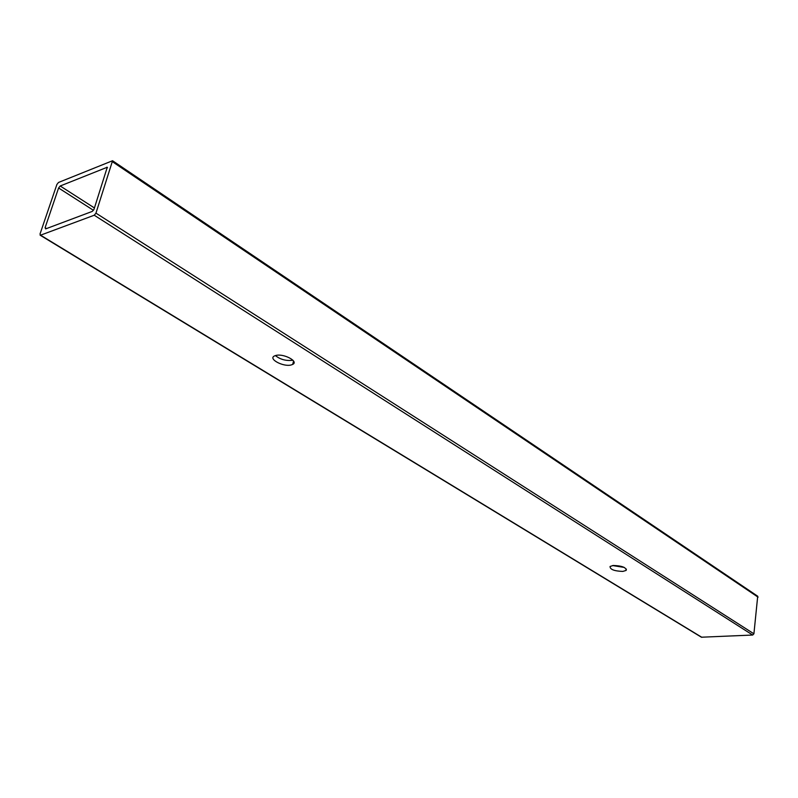 <?xml version="1.0" encoding="UTF-8"?>
<svg xmlns="http://www.w3.org/2000/svg" width="798" height="798" viewBox="0 0 798 798"><rect width="100%" height="100%" fill="white"/><g stroke="black" fill="none" stroke-linecap="round" stroke-linejoin="round"><path stroke-width="1.2" d="M292.856 360.167L292.327 360.307C285.864 361.015 280.228 359.439 275.39 355.579M291.13 364.975C283.32 367.12 267.988 358.96 274.372 355.988L275.839 355.459C283.669 353.255 299.041 361.474 292.706 364.407L291.13 364.975M624.236 567.418L612.575 565.553M622.859 571.418C614.241 571.099 609.971 569.443 610.061 566.47L613.313 565.473C621.951 565.782 626.231 567.428 626.171 570.4L622.859 571.418M40.03 233.984L40.558 235.181L94.244 215.231L95.95 213.136L112.558 160.737L58.493 182.463L56.897 184.458L40.03 233.984M45.107 227.689L45.646 228.896L92.299 211.4L93.994 209.305L107.281 167.241L60.199 185.994L58.593 187.989L45.107 227.689L46.523 228.557M40.109 235.181L701.402 637.213L752.684 635.038L753.91 633.802L757.711 596.226L112.558 160.737M40.558 235.181L701.881 637.333M94.244 215.231L752.684 635.038M95.95 213.136L753.91 633.802M112.648 161.874L758.09 597.173M106.742 167.241L107.491 167.74M60.199 185.994L94.443 207.959M58.593 187.989L93.486 210.323M626.171 570.4L626.37 569.084M292.706 364.407L293.564 361.045"/></g></svg>
